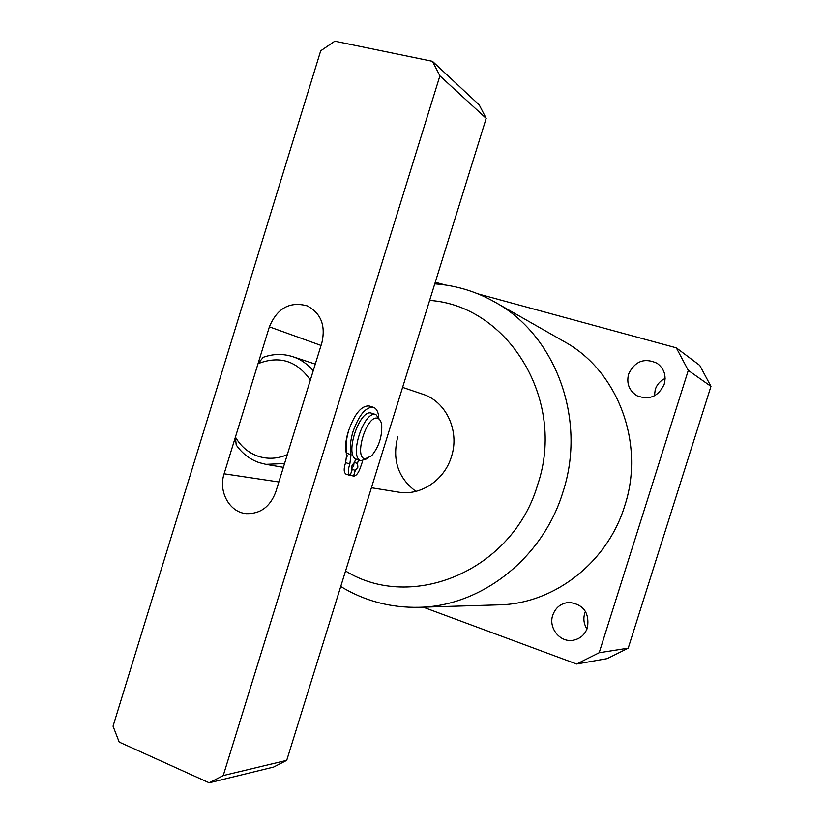 <?xml version="1.0" encoding="UTF-8"?>
<svg xmlns="http://www.w3.org/2000/svg" width="824" height="824" viewBox="0 0 824 824"><rect width="100%" height="100%" fill="white"/><g stroke="black" fill="none" stroke-linecap="round" stroke-linejoin="round"><path stroke-width="1.24" d="M371.418 487.746L398.425 492.124C420.405 496.13 444.455 480.268 451.439 456.64C459.957 431.055 446.124 401.484 422.784 394.212L402.606 387.373M415.893 491.392C398.095 477.972 392.039 459.813 397.745 436.916M654.431 395.808L655.235 389.567C656.955 384.468 660.251 380.75 665.123 378.422M628.599 374.075C626.302 383.521 629.145 390.772 637.137 395.819C649.436 400.361 658.469 396.478 664.226 384.169C666.441 375.445 664.062 368.472 657.109 363.26C644.368 357.503 634.861 361.108 628.599 374.075M586.987 629.031C583.876 624.129 583.114 618.906 584.71 613.375L585.462 611.418M552.75 615.209C548.3 627.723 559.692 642.36 572.505 640.361C579.859 639.166 584.844 634.933 587.471 627.682C589.613 612.84 583.536 604.414 569.26 602.406C561.154 603.086 555.644 607.36 552.75 615.209M624.726 505.843C645.46 443.199 617.619 370.666 564.43 341.723L494.915 302.099C555.314 334.863 587.038 418.973 562.947 492.031C542.861 558.445 481.02 606.382 419.004 607.298L498.983 604.857C553.635 603.992 607.432 562.813 624.726 505.843M599.182 652.742L688.287 370.388L710.957 386.363L628.218 648.158L607.144 658.644L576.625 664.02L599.182 652.742L628.218 648.158M710.957 386.363L699.741 365.382L676.298 347.831L688.287 370.388M435.268 282.251L445.434 285.011M477.982 293.869L676.298 347.831M423.227 607.175L576.625 664.02M257.943 456.187C267.646 459.39 277.431 458.886 287.288 454.663L310.349 380.06C296.877 360.768 279.429 355.309 258.036 363.683L235.417 437.091C240.824 446.392 248.323 452.757 257.943 456.187M284.548 463.541L265.894 464.355L259.076 462.614C249.734 459.298 242.112 453.406 236.2 444.939L235.417 437.091M258.036 363.683L263.196 357.317C273.104 353.774 282.931 353.548 292.685 356.648C300.678 359.326 307.527 364.023 313.223 370.738M377.649 418.324C366.917 414.194 353.445 457.639 365.063 458.875L371.583 455.827C378.762 447.02 382.14 436.844 381.728 425.266C381.203 421.332 379.843 419.014 377.649 418.324M367.782 458.556L360.819 460.678C348.562 457.279 364.105 409.847 375.919 414.596L380.194 420.374M346.234 454.024L347.079 455.281L346.234 454.024M345.565 446.979L346.389 451.016M371.727 413.257L371.459 413.174C359.573 408.405 344.041 455.775 356.38 459.205L356.833 459.349M347.048 456.506L345.658 450.223C345.256 443.971 346.368 437.06 348.995 429.479M334.822 41.2L432.466 61.326L479.228 104.916L486.181 118.368L286.721 760.346L273.64 767.041L209.203 782.8L119.192 742.074L113.043 726.191L320.701 50.82L334.822 41.2M486.181 118.368L439.903 75.86L223.232 775.559L286.721 760.346M321.916 342.619L275.772 491.949C270.148 506.75 260.363 513.98 246.397 513.64C229.587 512.456 218.113 491.65 224.107 473.79L269.376 326.84C277.163 308.258 289.718 301.244 307.033 305.807C320.855 313.079 325.81 325.346 321.916 342.619M209.203 782.8L223.232 775.559M439.903 75.86L432.466 61.326M354.547 462.501L357.565 463.51L357.873 467.218L355.298 470.391L353.517 476.148C356.123 476.014 358.399 473.192 360.356 467.692L362.673 460.977M353.97 462.933L353.723 465.828L351.58 468.938M350.622 475.17L353.517 476.148M378.803 416.903C378.134 411.588 376.352 408.395 373.447 407.324L369.255 405.995C361.654 405.367 354.835 413.411 348.789 430.128C346.07 439.295 345.421 447.01 346.832 453.272L345.627 462.625C343.629 468.588 343.732 472.409 345.936 474.088L346.173 474.171M373.447 407.324C365.887 406.706 359.089 414.76 353.033 431.498C350.303 440.686 349.644 448.4 351.045 454.663L349.829 464.036C347.821 470.01 347.913 473.831 350.107 475.5L352.147 469.793C351.096 466.94 351.858 464.643 354.433 462.882L355.68 458.855M351.642 469.155L355.298 470.391M358.543 459.926L357.451 463.469M345.565 570.97C411.99 612.273 512.899 570.527 537.742 484.491C566.562 399.743 507.769 305.529 429.623 300.41M224.107 473.79L278.852 481.968M269.376 326.84L321.041 345.441M346.832 453.272L351.045 454.663M345.627 462.625L349.829 464.036M494.915 302.099C476.045 291.459 456.002 285.382 434.763 283.858M340.734 586.513C364.548 600.974 390.627 607.896 419.004 607.298M265.894 464.355L283.374 467.342M292.685 356.648L315.283 364.105M356.38 459.205L360.819 460.678M371.655 413.236L375.991 414.616M345.936 474.088L350.107 475.5"/></g></svg>

